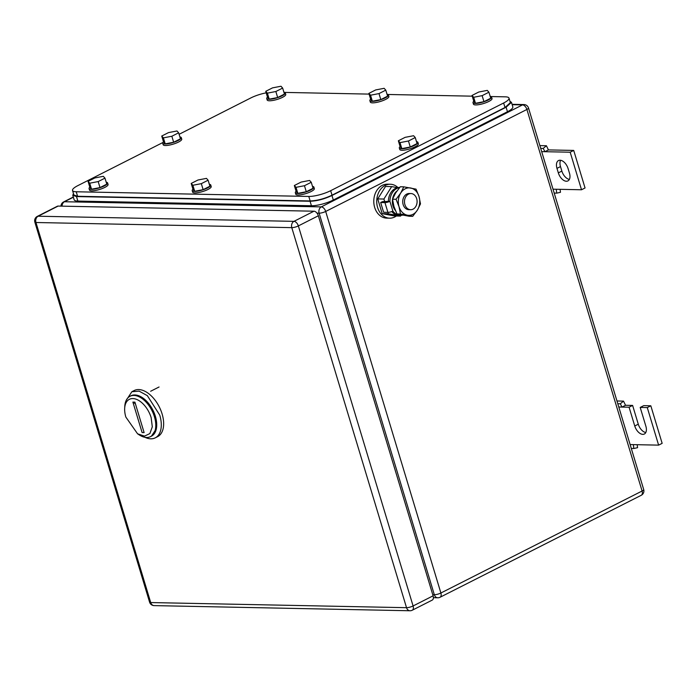<?xml version="1.0" encoding="UTF-8"?>
<svg xmlns="http://www.w3.org/2000/svg" width="697" height="697" viewBox="0 0 697 697"><rect width="100%" height="100%" fill="white"/><g stroke="black" fill="none" stroke-linecap="round" stroke-linejoin="round"><path stroke-width="1.05" d="M560.092 189.331L560.466 192.311L556.737 193.139L556.241 189.253L581.516 189.767L570.181 152.207L544.906 151.702L548.434 149.916L546.404 145.743L543.233 148.417L544.906 151.702L541.682 151.641M539.861 145.612L546.404 145.743M554.193 193.086L556.737 193.139M553.017 189.192L556.241 189.253M540.698 148.365L543.233 148.417M570.181 152.207L573.709 150.421L548.434 149.916M581.516 189.767L585.053 187.972L573.709 150.421M558.332 172.873A8.887 5.14 63.1 0 0 567.907 180.915A8.887 5.14 63.1 0 0 569.449 173.1L568.09 168.596A8.887 5.14 63.1 0 0 558.515 160.554A8.887 5.14 63.1 0 0 556.973 168.369L558.332 172.873L561.86 171.087L560.501 166.583A8.887 5.14 63.1 0 1 560.588 160.266M569.362 179.408A8.887 5.14 63.1 0 1 561.86 171.087M637.189 444.703L637.572 447.674L633.834 448.502L633.338 444.625L658.621 445.13L647.278 407.579L640.203 407.44L645.875 426.215A8.887 5.14 63.1 0 1 644.333 434.031A8.887 5.14 63.1 0 1 634.749 425.989L629.077 407.214L622.003 407.074L625.531 405.279L623.51 401.115L620.33 403.79L622.003 407.074L618.779 407.004M616.967 400.984L623.51 401.115M631.299 448.45L633.834 448.502M630.123 444.564L633.338 444.625M617.795 403.737L620.33 403.79M629.077 407.214L632.615 405.427L625.531 405.279M645.788 432.523A8.887 5.14 63.1 0 1 638.278 424.203L632.615 405.427M640.203 407.44L643.732 405.645L650.815 405.785L647.278 407.579M658.621 445.13L662.15 443.344L650.815 405.785M137.579 433.813L125.861 417.094A20.204 11.675 63.1 0 1 124.676 408.355A20.204 11.675 63.1 0 1 136.037 399.181A20.204 11.675 63.1 0 1 151.144 417.599L152.294 426.817L149.872 433.569L144.506 436.122L137.579 433.813L139.234 434.893A22.626 13.077 63.1 0 0 150.5 436.636A22.626 13.077 63.1 0 0 154.42 416.736A22.626 13.077 63.1 0 0 130.034 396.271A22.626 13.077 63.1 0 0 124.78 406.386L124.676 408.355M132.892 402.091L142.092 432.558L144.113 432.602L134.913 402.134L132.892 402.091A16.162 12.607 91.1 0 1 135.471 403.981M150.5 436.636L151.441 436.156L156.363 428.699L155.361 416.257A22.626 13.077 -116.9 0 0 130.975 395.791L130.034 396.271M144.967 437.315A25.859 14.942 -116.9 0 0 155.257 437.847L157.609 436.653A25.859 14.942 -116.9 0 0 162.096 413.913A25.859 14.942 -116.9 0 0 134.225 390.52L131.872 391.714L126.218 400.331M155.257 437.847A25.859 14.942 -116.9 0 0 159.744 415.107L147.337 395.643L139.13 391.148L131.872 391.714M130.513 396.044A22.626 13.077 63.1 0 1 155.361 416.257A22.626 13.077 63.1 0 1 150.961 436.383M37.298 216.392L57.302 206.26A4.853 2.805 -116.9 0 1 58.139 206.077L313.964 211.208A4.853 2.805 -116.9 0 1 318.355 215.774L433.098 595.822L413.094 605.963L298.351 225.915A4.853 2.805 -116.9 0 0 293.96 221.35L38.135 216.218A4.853 2.805 -116.9 0 0 37.298 216.392A4.853 4.853 0 0 0 34.85 222.125L149.594 602.173A4.853 4.853 0 0 0 154.142 605.615A4.853 3.781 -88.9 0 1 150.709 602.557A4.853 1.167 163.2 0 1 149.594 602.173M412.249 610.232A4.853 2.805 -116.9 0 0 413.094 605.963A4.853 1.167 -16.8 0 1 406.534 607.688L291.79 227.649L35.965 222.509L150.709 602.557L406.534 607.688A4.853 3.781 -88.9 0 0 409.967 610.755A4.853 4.853 0 0 0 412.249 610.232L432.253 600.091A4.853 2.805 -116.9 0 0 433.098 595.822M162.889 142.519L77.881 185.602A16.162 3.877 -16.8 0 0 72.523 190.481L73.882 194.986L77.585 196.284L310.156 200.945C316.996 200.719 324.288 198.793 332.033 195.186L505.003 107.512L510.361 102.633L509.002 98.129A16.162 3.877 -16.8 0 0 505.299 96.839L491.063 96.552M509.002 98.129A16.162 3.877 -16.8 0 1 503.643 102.999L330.674 190.682A16.162 3.877 -16.8 0 1 308.797 196.441L76.226 191.771A16.162 3.877 -16.8 0 1 72.523 190.481M284.785 92.413L369.096 94.104M387.924 94.478L472.235 96.169M266.202 92.849A16.162 3.877 -16.8 0 0 250.85 97.928L179.094 134.303M368.879 93.381L370.543 95.21L378.994 93.59L380.806 99.593L372.355 101.213L370.691 99.392L368.879 93.381L375.674 89.939L384.125 88.319L385.781 90.14L378.994 93.59M370.543 95.21L372.355 101.213M385.781 90.14L387.602 96.151L380.806 99.593M387.027 94.252A9.697 2.326 163.2 0 1 388.429 94.966A9.697 2.326 163.2 0 1 385.214 97.894A9.697 2.326 163.2 0 1 375.57 101.021A9.697 2.326 163.2 0 1 369.863 100.577A9.697 2.326 163.2 0 1 370.638 99.201M388.429 94.966L388.882 96.474A9.697 2.326 163.2 0 1 385.668 99.392A9.697 2.326 163.2 0 1 376.023 102.52A9.697 2.326 163.2 0 1 370.316 102.076L369.863 100.577M265.74 91.316L267.395 93.137L275.855 91.516L277.667 97.528L269.216 99.148L267.552 97.319L265.74 91.316L272.536 87.866L280.987 86.245L282.642 88.075L275.855 91.516M267.395 93.137L269.216 99.148M282.642 88.075L284.463 94.078L277.667 97.528M283.888 92.178A9.697 2.326 163.2 0 1 285.291 92.901A9.697 2.326 163.2 0 1 282.076 95.82A9.697 2.326 163.2 0 1 272.431 98.948A9.697 2.326 163.2 0 1 266.724 98.504A9.697 2.326 163.2 0 1 267.5 97.127M285.291 92.901L285.744 94.4A9.697 2.326 163.2 0 1 282.529 97.327A9.697 2.326 163.2 0 1 272.884 100.455A9.697 2.326 163.2 0 1 267.178 100.011L266.724 98.504M88.066 181.377L89.721 183.198L98.181 181.577L99.993 187.589L91.542 189.209L89.878 187.38L88.066 181.377L94.862 177.935L103.313 176.315L104.968 178.136L98.181 181.577M89.721 183.198L91.542 189.209M104.968 178.136L106.789 184.139L99.993 187.589M106.214 182.239A9.697 2.326 163.2 0 1 107.617 182.963A9.697 2.326 163.2 0 1 104.402 185.881A9.697 2.326 163.2 0 1 94.757 189.018A9.697 2.326 163.2 0 1 89.05 188.565A9.697 2.326 163.2 0 1 89.826 187.188M107.617 182.963L108.07 184.461A9.697 2.326 163.2 0 1 104.855 187.388A9.697 2.326 163.2 0 1 95.21 190.516A9.697 2.326 163.2 0 1 89.504 190.072L89.05 188.565M191.205 183.442L192.869 185.271L201.32 183.651L203.132 189.654L194.681 191.274L193.017 189.453L191.205 183.442L198 180L206.451 178.38L208.107 180.201L201.32 183.651M192.869 185.271L194.681 191.274M208.107 180.201L209.928 186.212L203.132 189.654M209.353 184.313A9.697 2.326 163.2 0 1 210.755 185.027A9.697 2.326 163.2 0 1 207.54 187.955A9.697 2.326 163.2 0 1 197.896 191.083A9.697 2.326 163.2 0 1 192.189 190.638A9.697 2.326 163.2 0 1 192.964 189.262M210.755 185.027L211.208 186.535A9.697 2.326 163.2 0 1 207.994 189.453A9.697 2.326 163.2 0 1 198.349 192.59A9.697 2.326 163.2 0 1 192.642 192.137L192.189 190.638M294.343 185.515L296.007 187.336L304.458 185.716L306.271 191.727L297.819 193.348L296.155 191.527L294.343 185.515L301.139 182.074L309.59 180.453L311.254 182.274L304.458 185.716M296.007 187.336L297.819 193.348M311.254 182.274L313.066 188.286L306.271 191.727M312.491 186.378A9.697 2.326 163.2 0 1 313.894 187.101A9.697 2.326 163.2 0 1 310.679 190.028A9.697 2.326 163.2 0 1 301.034 193.156A9.697 2.326 163.2 0 1 295.328 192.703A9.697 2.326 163.2 0 1 296.103 191.326M313.894 187.101L314.347 188.599A9.697 2.326 163.2 0 1 311.132 191.527A9.697 2.326 163.2 0 1 301.487 194.655A9.697 2.326 163.2 0 1 295.781 194.21L295.328 192.703M472.017 95.454L473.681 97.275L482.132 95.655L483.945 101.666L475.493 103.287L473.829 101.457L472.017 95.454L478.813 92.013L487.264 90.392L488.919 92.213L482.132 95.655M473.681 97.275L475.493 103.287M488.919 92.213L490.74 98.225L483.945 101.666M490.165 96.317A9.697 2.326 163.2 0 1 491.568 97.04A9.697 2.326 163.2 0 1 488.353 99.959A9.697 2.326 163.2 0 1 478.708 103.095A9.697 2.326 163.2 0 1 473.002 102.642A9.697 2.326 163.2 0 1 473.777 101.265M491.568 97.04L492.021 98.538A9.697 2.326 163.2 0 1 488.806 101.466A9.697 2.326 163.2 0 1 479.161 104.594A9.697 2.326 163.2 0 1 473.455 104.149L473.002 102.642M398.353 140.785L400.008 142.615L408.459 140.994L410.272 146.997L401.82 148.618L400.165 146.797L398.353 140.785L405.14 137.344L413.591 135.723L415.255 137.544L408.459 140.994M400.008 142.615L401.82 148.618M415.255 137.544L417.067 143.556L410.272 146.997M416.492 141.657A9.697 2.326 163.2 0 1 417.904 142.371A9.697 2.326 163.2 0 1 414.68 145.298A9.697 2.326 163.2 0 1 405.044 148.426A9.697 2.326 163.2 0 1 399.329 147.982A9.697 2.326 163.2 0 1 400.104 146.605M417.904 142.371L418.357 143.878A9.697 2.326 163.2 0 1 415.133 146.797A9.697 2.326 163.2 0 1 405.497 149.933A9.697 2.326 163.2 0 1 399.782 149.48L399.329 147.982M161.739 136.037L163.394 137.867L171.845 136.246L173.658 142.249L165.206 143.87L163.551 142.049L161.739 136.037L168.526 132.596L176.986 130.975L178.641 132.796L171.845 136.246M163.394 137.867L165.206 143.87M178.641 132.796L180.453 138.808L173.658 142.249M179.878 136.908A9.697 2.326 163.2 0 1 181.29 137.623A9.697 2.326 163.2 0 1 178.066 140.55A9.697 2.326 163.2 0 1 168.43 143.678A9.697 2.326 163.2 0 1 162.715 143.233A9.697 2.326 163.2 0 1 163.49 141.857M181.29 137.623L181.743 139.13A9.697 2.326 163.2 0 1 178.519 142.049A9.697 2.326 163.2 0 1 168.883 145.185A9.697 2.326 163.2 0 1 163.168 144.732L162.715 143.233M73.455 193.583L72.784 195.273L76.496 196.571L310.078 201.259C316.917 201.024 324.21 199.107 331.955 195.491L506.1 107.225L511.459 102.346L509.969 101.309M511.459 102.346L512.818 106.85A16.162 3.877 -16.8 0 1 507.46 111.729L333.314 200.004L331.955 195.491M72.784 195.273L74.152 199.778A16.162 3.877 -16.8 0 0 77.855 201.076L311.437 205.763A16.162 3.877 -16.8 0 0 333.314 200.004M413.06 209.144A8.085 6.308 -88.9 0 1 410.629 209.71A8.085 6.308 -88.9 0 1 404.574 203.088A8.085 6.308 -88.9 0 1 408.52 194.114A8.085 6.308 -88.9 0 1 410.951 193.548A8.085 6.308 -88.9 0 1 416.998 200.17A8.085 6.308 -88.9 0 1 413.06 209.144M410.629 209.71L408.869 209.675A8.085 6.308 -88.9 0 1 402.814 203.054A8.085 6.308 -88.9 0 1 406.76 194.08A8.085 6.308 -88.9 0 1 409.191 193.513L410.951 193.548M397.447 187.676L391.679 186.596L383.899 199.037L384.7 201.677M380.667 202.531L384.953 202.618A3.651 0.88 163.2 0 0 389.902 201.311L382.435 201.633L380.667 202.531L383.62 212.289L387.907 212.376L388.351 213.779L400.575 216.079L401.028 215.364M391.679 186.596L385.511 186.465L377.73 198.906L382.183 213.657L388.351 213.779M377.73 198.906L383.899 199.037M382.183 213.657L394.406 215.957L400.575 216.079M396.349 215.992A16.972 13.243 -88.9 0 1 394.72 216.985A16.972 13.243 -88.9 0 1 389.614 218.178A16.972 13.243 -88.9 0 1 376.911 204.265A16.972 13.243 -88.9 0 1 385.197 185.437A16.972 13.243 -88.9 0 1 390.303 184.243A16.972 13.243 -88.9 0 1 397.952 187.58M389.614 218.178L386.687 218.117A16.972 13.243 -88.9 0 1 373.975 204.212A16.972 13.243 -88.9 0 1 382.261 185.376A16.972 13.243 -88.9 0 1 387.366 184.182L390.303 184.243M417.372 210.119L412.711 216.323L407.37 215.19A13.74 10.716 91.1 0 0 417.372 210.119A13.74 10.716 91.1 0 0 419.028 196.528A13.74 10.716 91.1 0 0 410.942 188.051A13.74 10.716 91.1 0 0 410.69 187.998A13.74 10.716 91.1 0 0 400.688 193.069A13.74 10.716 91.1 0 0 399.032 206.66A13.74 10.716 91.1 0 0 407.118 215.138A13.74 10.716 91.1 0 0 407.37 215.19L400.487 214.023L399.032 206.66L396.035 199.272L400.688 193.069L403.807 186.831L416.039 189.14L419.028 196.528L420.491 203.881L417.372 210.119M403.807 186.831L400.287 186.761L395.635 192.973L392.516 199.203L396.035 199.272M400.487 214.023L396.968 213.953L393.971 206.565L392.516 199.203M412.711 216.323L409.191 216.253L396.968 213.953M402.622 215.146A13.94 10.873 -88.9 0 1 400.496 215.364A13.94 10.873 -88.9 0 1 392.855 211.078A3.651 0.88 163.2 0 1 387.907 212.376L384.953 202.618M392.855 211.078L389.902 201.311A13.94 10.873 -88.9 0 1 396.863 188.469A13.94 10.873 -88.9 0 1 399.59 187.589M388.386 201.285A13.94 10.873 -88.9 0 1 395.347 188.443A13.94 10.873 -88.9 0 1 399.538 187.458L399.695 187.467M400.496 215.364L398.98 215.338A13.94 10.873 -88.9 0 1 391.74 211.557M395.391 210.494A12.293 9.584 -88.9 0 1 392.524 199.316M392.559 199.089A12.293 9.584 -88.9 0 1 396.898 191.074M556.973 168.369L560.501 166.583M634.749 425.989L638.278 424.203M642.094 491.019L440.887 593.008L325.691 211.461A4.853 2.805 -116.9 0 0 321.3 206.887A4.853 3.781 91.1 0 0 319.13 213.186A4.853 1.167 -16.8 0 0 325.691 211.461L526.897 109.464L642.094 491.019A4.853 2.805 63.1 0 1 641.257 495.279A4.853 4.853 0 0 0 643.706 489.555A4.853 1.167 163.2 0 1 642.094 491.019M432.759 594.707L434.327 594.733L319.13 213.186L316.996 213.143M434.327 594.733A4.853 1.167 -16.8 0 0 440.887 593.008A4.853 2.805 -116.9 0 1 440.051 597.268A4.853 4.853 0 0 1 437.76 597.791A4.853 3.781 91.1 0 1 434.327 594.733M643.706 489.555L528.509 108A4.853 1.167 163.2 0 1 526.897 109.464A4.853 2.805 -116.9 0 0 522.506 104.898L321.3 206.887L64.464 201.738A4.853 2.805 -116.9 0 0 63.627 201.921A4.853 4.853 0 0 0 60.979 206.129M512.164 104.689L522.506 104.898A4.853 3.781 -88.9 0 1 523.961 104.559A4.853 4.853 0 0 1 528.509 108M73.377 197.216L64.464 201.738A4.853 3.781 -88.9 0 0 62.042 206.155M313.964 211.208L293.96 221.35A4.853 3.781 -88.9 0 0 291.79 227.649A4.853 1.167 -16.8 0 0 298.351 225.915L318.355 215.774M34.85 222.125A4.853 1.167 163.2 0 0 35.965 222.509A4.853 3.781 -88.9 0 1 38.135 216.218L58.139 206.077M77.585 196.284L76.226 191.771M308.797 196.441L310.156 200.945M332.033 195.186L330.674 190.682M503.643 102.999L505.003 107.512M507.46 111.729L506.1 107.225M77.855 201.076L76.496 196.571M311.437 205.763L310.078 201.259M73.307 197.007L63.627 201.921M512.051 104.315L523.961 104.559M433.386 597.704L437.76 597.791M641.257 495.279L440.051 597.268M150.639 391.261L159.055 386.992M409.967 610.755L154.142 605.615"/></g></svg>
